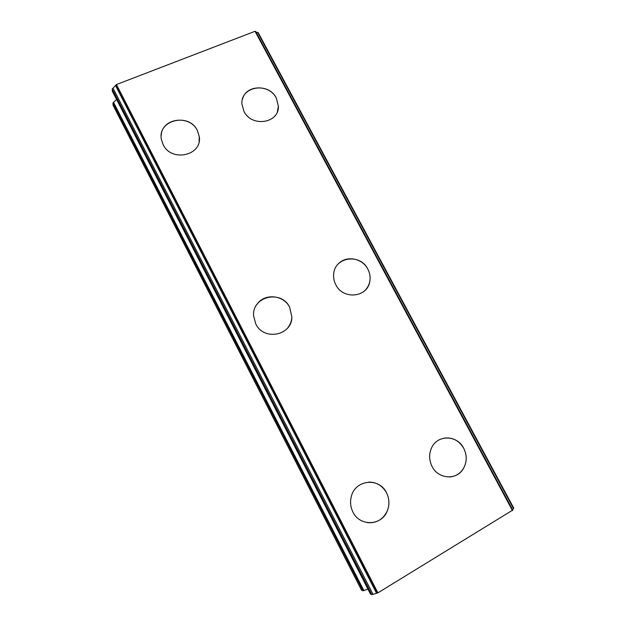 <?xml version="1.0" encoding="UTF-8"?>
<svg xmlns="http://www.w3.org/2000/svg" width="626" height="626" viewBox="0 0 626 626"><rect width="100%" height="100%" fill="white"/><g stroke="black" fill="none" stroke-linecap="round" stroke-linejoin="round"><path stroke-width="0.94" d="M368.902 482.075C376.609 482.161 382.463 485.721 386.477 492.74C389.442 498.758 389.685 504.869 387.212 511.074C383.065 519.494 376.476 523.344 367.446 522.647M352.947 512.068C350.458 507.052 349.918 501.849 351.327 496.457C355.286 479.547 379.231 477.184 386.492 492.748C389.458 498.758 389.701 504.869 387.228 511.082C381.649 525.887 359.754 526.646 352.947 512.068M256.652 304.839C263.914 293.015 283.625 294.588 289.666 307.319L291.857 316.959C291.622 321.568 289.948 325.551 286.825 328.916M255.752 323.885L253.608 315.887C251.871 296.239 281.465 289.455 289.674 307.303L291.865 316.952C292.131 335.567 263.734 341.248 255.752 323.885M161.234 135.419C161.758 117.962 189.952 114.362 197.37 130.544L199.256 136.601L199.091 141.531M163.143 144.598L161.438 139.582C157.087 120.02 188.982 112.25 197.37 130.521L199.256 136.585C202.542 155.475 171.446 162.627 163.143 144.598M444.343 438.075C452.637 437.206 459.085 440.602 463.702 448.279C467.145 455.298 467.019 462.105 463.326 468.678C459.993 473.804 455.352 476.566 449.398 476.973M432.089 466.487C429.006 460.227 428.826 454.022 431.564 447.88C437.378 434.514 457.191 434.867 463.717 448.271C467.16 455.298 467.035 462.098 463.342 468.678C456.722 480.455 438.294 479.25 432.089 466.487M337.977 264.25C345.709 255.142 362.282 257.904 367.83 269.117C369.903 273.092 370.553 277.216 369.778 281.489C368.996 285.346 367.141 288.563 364.222 291.129M335.818 284.76C333.987 281.23 333.282 277.553 333.705 273.734C334.965 256.683 360.38 253.42 367.838 269.102C369.911 273.077 370.561 277.201 369.794 281.473C367.532 297.53 343.079 300.057 335.818 284.76M242.489 99.205C245.822 84.643 269.595 84.001 276.309 98.086L278.374 106.24L277.373 111.631M243.96 111.365L241.941 104.143C240.267 86.372 268.531 81.591 276.316 98.063L278.382 106.224C279.235 123.314 251.652 127.641 243.96 111.365M116.577 99.456L112.962 102.993L113.087 105.356L361.507 590.115L363.002 590.772L367.955 589.144M370.459 593.972L371.86 594.677L377.901 592.853L512.757 510.073L255.705 31.543L255.04 31.3L116.452 84.549L112.21 89.025L112.43 91.326M256.026 32.153L257.63 32.411L513.5 508.57L513.782 508.171L258.17 32.56L257.63 32.411M512.561 509.713L513.5 508.57M116.452 84.549L377.901 592.853M255.04 31.3L512.459 510.581M112.962 102.993L363.002 590.772M113.455 102.194L363.894 590.623M112.328 91.122L370.522 594.09M112.21 89.025L371.86 594.677M112.993 88.094L373.041 594.364M115.513 85.535L376.57 593.252M115.88 85.066L377.149 593.119M255.486 31.402L512.702 510.253M112.359 91.239L370.467 594.043M255.705 31.543L512.757 510.073"/></g></svg>
